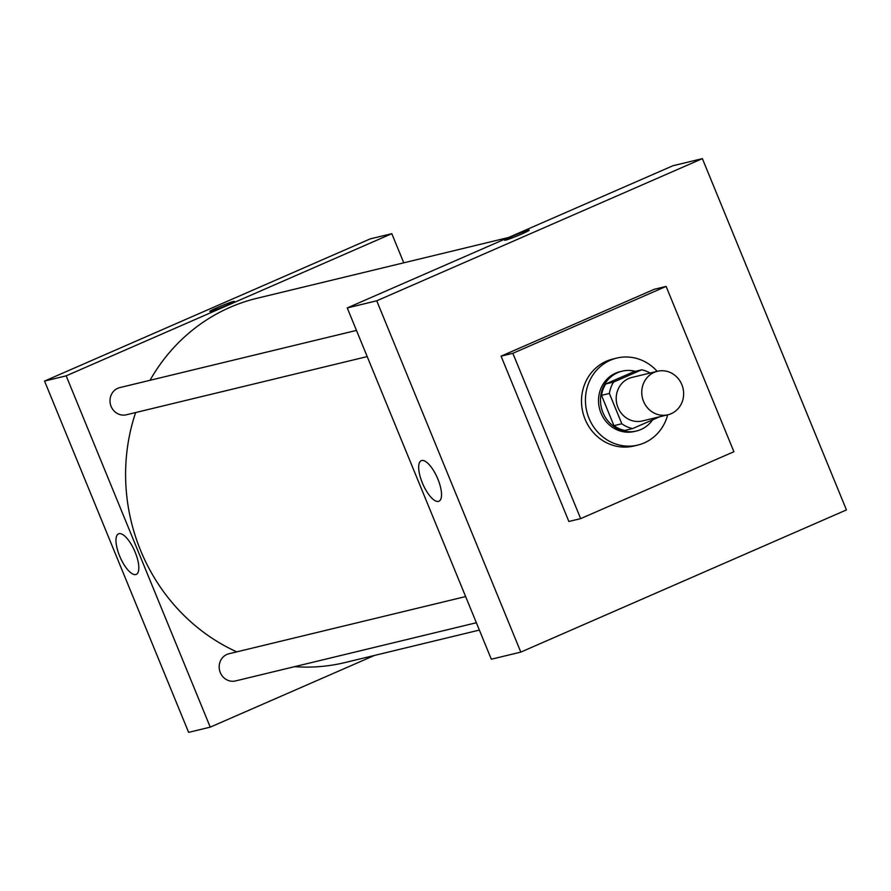 <?xml version="1.0" encoding="UTF-8"?>
<svg xmlns="http://www.w3.org/2000/svg" width="891" height="891" viewBox="0 0 891 891"><rect width="100%" height="100%" fill="white"/><g stroke="black" fill="none" stroke-linecap="round" stroke-linejoin="round"><path stroke-width="1.34" d="M654.217 372.36A22.375 20.861 -103.6 0 1 657.447 371.269A22.375 20.861 -103.6 0 1 682.974 388.12A22.375 20.861 -103.6 0 1 667.949 414.772A22.375 20.861 -103.6 0 1 642.912 399.669A22.375 20.861 -103.6 0 1 654.217 372.36M667.949 414.772L642.4 420.942A22.375 20.861 -103.6 0 1 617.363 405.85A22.375 20.861 -103.6 0 1 628.667 378.53A22.375 20.861 -103.6 0 1 631.886 377.45L657.447 371.269M632.632 428.571L624.769 430.476A30.049 28.011 -103.6 0 1 613.955 425.664L601.514 395.348L609.377 393.443L621.807 423.76A30.049 28.011 -103.6 0 0 632.632 428.571L659.674 416.765M601.514 395.348A30.049 28.011 -103.6 0 1 605.702 383.976L633.802 371.714L641.665 369.81A30.049 28.011 -103.6 0 1 650.062 373.051M641.665 369.81L613.565 382.083A30.049 28.011 -103.6 0 0 609.377 393.443M605.702 383.976L613.565 382.083M635.316 371.347A30.762 28.679 76.4 0 0 622.052 371.191A30.762 28.679 76.4 0 0 601.403 407.833A30.762 28.679 76.4 0 0 636.508 430.999A30.762 28.679 76.4 0 0 652.613 419.85M636.508 430.999L634.537 431.467A30.762 28.679 -103.6 0 1 600.122 410.718A30.762 28.679 -103.6 0 1 615.659 373.151A30.762 28.679 -103.6 0 1 620.091 371.67L622.052 371.191M613.955 425.664L621.807 423.76M667.693 414.827A44.75 41.721 -103.6 0 1 637.822 445.066A44.75 41.721 -103.6 0 1 587.759 414.872A44.75 41.721 -103.6 0 1 610.368 360.242A44.75 41.721 -103.6 0 1 616.806 358.071A44.75 41.721 -103.6 0 1 657.179 371.335M637.822 445.066L633.891 446.012A44.75 41.721 -103.6 0 1 583.828 415.83A44.75 41.721 -103.6 0 1 606.437 361.189A44.75 41.721 -103.6 0 1 612.874 359.028L616.806 358.071M512.86 353.315L666.112 286.412L733.906 451.726L580.665 518.629L512.86 353.315L501.076 356.166L654.317 289.263L666.112 286.412M580.665 518.629L568.87 521.48L501.076 356.166M846.45 509.93L520.812 652.101L376.737 300.802L702.375 158.631L846.45 509.93L702.375 158.631L376.737 300.802L520.812 652.101L846.45 509.93M702.375 158.631L672.894 165.759L347.245 307.93L491.331 659.229L520.812 652.101M438.483 501.399A22.13 7.896 66.4 0 1 422.59 483.49A22.13 7.896 66.4 0 1 421.243 460.692A22.13 7.896 66.4 0 1 437.336 477.81A22.13 7.896 66.4 0 1 438.951 501.243A22.13 7.896 66.4 0 1 438.483 501.399M347.245 307.93L376.737 300.802M529.243 230.145A13.287 0.78 -22.3 0 0 528.33 230.223A13.287 0.78 157.7 0 1 529.243 230.145A13.287 0.78 157.7 0 1 517.248 235.903A13.287 0.78 157.7 0 1 504.662 240.225A13.287 0.78 157.7 0 1 514.43 235.391A13.287 0.78 157.7 0 1 528.318 230.212A13.287 0.78 -22.3 0 0 514.441 235.391A13.287 0.78 -22.3 0 0 504.662 240.225M150.022 380.29A187.377 174.703 -103.6 0 1 230.045 307.339A187.377 174.703 -103.6 0 1 257.02 298.273L508.605 237.485M479.38 630.082L345.04 662.548A187.377 174.703 -103.6 0 1 294.587 666.668M236.783 651.867A187.377 174.703 -103.6 0 1 135.644 412.533M356.467 330.405L119.806 387.596A13.989 13.042 76.4 0 0 110.417 404.247A13.989 13.042 76.4 0 0 126.377 414.783L367.203 356.589M476.362 622.742L235.536 680.936A13.989 13.042 -103.6 0 1 219.888 671.502A13.989 13.042 -103.6 0 1 226.949 654.428A13.989 13.042 -103.6 0 1 228.965 653.749L465.625 596.569M391.806 233.676L66.168 375.846L210.243 727.145L188.625 732.369L44.55 381.07L370.188 238.899L391.806 233.676L403.768 262.812M210.243 727.145L374.532 655.42M119.015 533.676A22.13 7.896 66.4 0 1 134.909 551.585A22.13 7.896 66.4 0 1 136.256 574.383A22.13 7.896 66.4 0 1 120.162 557.265A22.13 7.896 66.4 0 1 118.548 533.832A22.13 7.896 66.4 0 1 119.015 533.676M44.55 381.07L66.168 375.846M234.4 301.381A13.287 0.78 -22.3 0 0 217.449 307.551A13.287 0.78 157.7 0 1 234.4 301.381A13.287 0.78 157.7 0 1 222.405 307.139A13.287 0.78 157.7 0 1 209.819 311.46A13.287 0.78 157.7 0 1 217.449 307.551A13.287 0.78 -22.3 0 0 209.819 311.46"/></g></svg>
